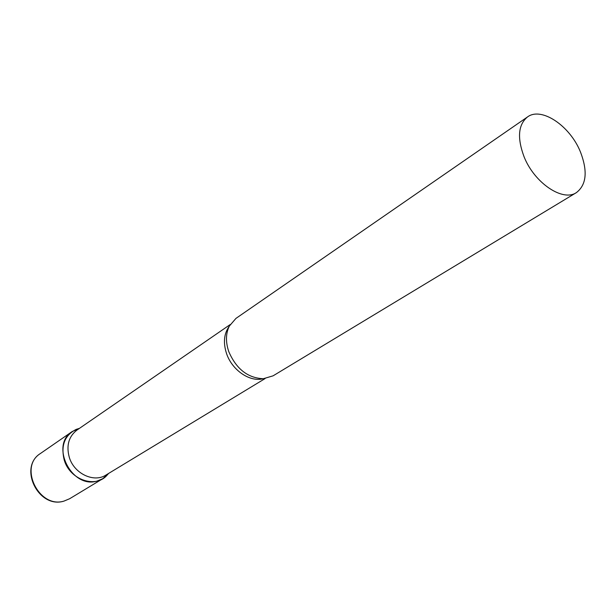 <?xml version="1.0" encoding="UTF-8"?>
<svg xmlns="http://www.w3.org/2000/svg" width="616" height="616" viewBox="0 0 616 616"><rect width="100%" height="100%" fill="white"/><g stroke="black" fill="none" stroke-linecap="round" stroke-linejoin="round"><path stroke-width="0.92" d="M108.624 473.427L102.787 478.701L97.051 481.081C71.579 489.019 49.742 445.083 72.264 431.508L79.472 428.351L76.269 429.352C64.665 435.258 60.661 445.537 64.272 460.198C69.831 479.379 94.641 488.357 106.399 475.937L108.624 473.427M230.153 324.586L76.908 430.114C68.669 436.567 66.135 445.668 69.315 457.418C74.136 473.681 93.925 483.013 105.96 475.044L265.072 378.578M527.481 116.963L235.951 318.403L229.298 326.118C225.718 333.549 225.548 342.049 228.775 351.628C236.298 368.999 247.817 378.039 263.317 378.732L273.088 375.829L576.399 192.608C586.517 184.792 587.849 171.186 580.38 151.79C569.915 125.756 541.318 106.468 527.481 116.963C518.195 124.648 517.055 137.907 524.062 156.749C534.38 182.998 562.801 202.056 576.399 192.608M102.787 478.701L69.623 498.737L64.018 501.077C39.17 508.962 18.365 466.859 40.387 453.53C18.095 467.398 38.438 508.831 63.679 501.201M229.152 326.418C223.908 333.78 223.061 342.889 226.603 353.73C232.14 370.231 249.88 382.282 262.986 378.748M69.623 498.737L63.879 501.147M72.264 431.508L40.387 453.53M108.401 473.565L106.399 475.937M79.256 428.497L76.269 429.352"/></g></svg>
